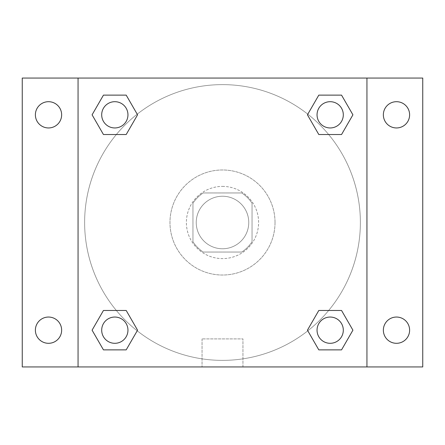 <?xml version="1.0" encoding="UTF-8"?>
<svg xmlns="http://www.w3.org/2000/svg" width="445" height="445" viewBox="0 0 445 445"><rect width="100%" height="100%" fill="white"/><g stroke="black" fill="none" stroke-linecap="round" stroke-linejoin="round"><path stroke-width="0.33" stroke-dasharray="2.23 1.67" d="M248.761 222.5A26.261 26.261 0 0 0 209.367 199.755A26.261 26.261 0 0 0 209.367 245.245A26.261 26.261 0 0 0 248.761 222.5A26.261 26.261 0 0 0 209.367 199.755A26.261 26.261 0 0 0 209.367 245.245A26.261 26.261 0 0 0 248.761 222.5M241.763 252.042L203.237 252.042A35.272 35.272 0 0 1 192.958 241.763L192.958 203.237A35.272 35.272 0 0 1 203.237 192.958L241.763 192.958A35.272 35.272 0 0 1 252.042 203.237L252.042 241.763A35.272 35.272 0 0 1 241.763 252.042L203.237 252.042A35.272 35.272 0 0 1 192.958 241.763L192.958 203.237A35.272 35.272 0 0 1 203.237 192.958L241.763 192.958A35.272 35.272 0 0 1 252.042 203.237L252.042 241.763A35.272 35.272 0 0 1 241.763 252.042M222.5 186.388A36.112 36.112 0 0 1 253.772 240.556A36.112 36.112 0 0 1 191.228 240.556A36.112 36.112 0 0 1 222.5 186.388A36.112 36.112 0 0 0 186.388 222.5A36.112 36.112 0 0 0 222.5 258.612A36.112 36.112 0 0 0 258.612 222.5A36.112 36.112 0 0 0 222.5 186.388M275.027 222.5A52.527 52.527 0 0 0 196.239 177.01A52.527 52.527 0 0 0 196.239 267.99A52.527 52.527 0 0 0 275.027 222.5A52.527 52.527 0 0 0 196.239 177.01A52.527 52.527 0 0 0 196.239 267.99A52.527 52.527 0 0 0 275.027 222.5M48.511 343.306A13.133 13.133 0 0 0 59.886 323.61A13.133 13.133 0 0 0 37.141 323.61A13.133 13.133 0 0 0 48.511 343.306M396.489 343.306A13.133 13.133 0 0 0 407.859 323.61A13.133 13.133 0 0 0 385.114 323.61A13.133 13.133 0 0 0 396.489 343.306M396.489 127.954A13.133 13.133 0 0 0 407.859 108.257A13.133 13.133 0 0 0 385.114 108.257A13.133 13.133 0 0 0 396.489 127.954M48.511 127.954A13.133 13.133 0 0 0 59.886 108.257A13.133 13.133 0 0 0 37.141 108.257A13.133 13.133 0 0 0 48.511 127.954M22.25 78.059L422.75 78.059L422.75 366.941L22.25 366.941L22.25 78.059M78.059 78.059L366.941 78.059L366.941 366.941L78.059 366.941L78.059 78.059L366.941 78.059L366.941 366.941L78.059 366.941L78.059 78.059L78.059 366.941M231.528 78.059L213.472 78.064L231.528 78.059M242.942 366.941L202.058 366.941L242.942 366.941L202.058 366.941L242.942 366.941L242.942 338.895L202.058 338.895L242.942 338.895L202.058 338.895L242.942 338.895L242.942 366.941M360.378 222.5A137.878 137.878 0 0 0 153.564 103.095A137.878 137.878 0 0 0 153.564 341.905A137.878 137.878 0 0 0 360.378 222.5A137.878 137.878 0 0 0 153.564 103.095A137.878 137.878 0 0 0 153.564 341.905A137.878 137.878 0 0 0 360.378 222.5M127.954 330.173A13.133 13.133 0 0 0 108.257 318.804A13.133 13.133 0 0 0 108.257 341.549A13.133 13.133 0 0 0 127.954 330.173A13.133 13.133 0 0 0 108.257 318.804A13.133 13.133 0 0 0 108.257 341.549A13.133 13.133 0 0 0 127.954 330.173A13.133 13.133 0 0 0 108.257 318.804A13.133 13.133 0 0 0 108.257 341.549A13.133 13.133 0 0 0 127.954 330.173M343.306 114.827A13.133 13.133 0 0 0 323.61 103.451A13.133 13.133 0 0 0 323.61 126.196A13.133 13.133 0 0 0 343.306 114.827A13.133 13.133 0 0 0 323.61 103.451A13.133 13.133 0 0 0 323.61 126.196A13.133 13.133 0 0 0 343.306 114.827A13.133 13.133 0 0 0 323.61 103.451A13.133 13.133 0 0 0 323.61 126.196A13.133 13.133 0 0 0 343.306 114.827M127.954 114.827A13.133 13.133 0 0 0 108.257 103.451A13.133 13.133 0 0 0 108.257 126.196A13.133 13.133 0 0 0 127.954 114.827A13.133 13.133 0 0 0 108.257 103.451A13.133 13.133 0 0 0 108.257 126.196A13.133 13.133 0 0 0 127.954 114.827A13.133 13.133 0 0 0 108.257 103.451A13.133 13.133 0 0 0 108.257 126.196A13.133 13.133 0 0 0 127.954 114.827M317.046 330.173A13.133 13.133 0 0 1 336.743 318.804A13.133 13.133 0 0 1 336.743 341.549A13.133 13.133 0 0 1 317.046 330.173A13.133 13.133 0 0 1 336.743 318.804A13.133 13.133 0 0 1 336.743 341.549A13.133 13.133 0 0 1 317.046 330.173M78.059 222.5L78.059 213.472L78.064 222.5M366.941 222.5L366.941 213.472L366.936 222.5M366.941 78.059L366.941 366.941M103.451 349.87L92.082 330.173L103.451 310.476L92.082 330.173L103.451 349.87M126.196 310.476L137.566 330.173L126.196 349.87L137.566 330.173L126.196 310.476M318.804 134.524L307.434 114.827L318.804 95.13L307.434 114.827L318.804 134.524M341.549 95.13L352.918 114.827L341.549 134.524L352.918 114.827L341.549 95.13M103.451 134.524L92.082 114.827L103.451 95.13L92.082 114.827L103.451 134.524M126.196 95.13L137.566 114.827L126.196 134.524L137.566 114.827L126.196 95.13M318.804 349.87L307.434 330.173L318.804 310.476L307.434 330.173L318.804 349.87M341.549 310.476L352.918 330.173L341.549 349.87L352.918 330.173L341.549 310.476M343.306 330.173A13.133 13.133 0 0 0 323.61 318.804A13.133 13.133 0 0 0 323.61 341.549A13.133 13.133 0 0 0 343.306 330.173M202.058 338.895L202.058 366.941L202.058 338.895"/><path stroke-width="0.67" d="M22.25 78.059L422.75 78.059L422.75 366.941L22.25 366.941L22.25 78.059M396.489 101.694A13.133 13.133 0 0 1 409.617 114.827A13.133 13.133 0 0 1 396.489 127.954A13.133 13.133 0 0 1 383.356 114.827A13.133 13.133 0 0 1 396.489 101.694M396.489 317.046A13.133 13.133 0 0 1 409.617 330.173A13.133 13.133 0 0 1 396.489 343.306A13.133 13.133 0 0 1 383.356 330.173A13.133 13.133 0 0 1 396.489 317.046M48.511 317.046A13.133 13.133 0 0 1 61.644 330.173A13.133 13.133 0 0 1 48.511 343.306A13.133 13.133 0 0 1 35.383 330.173A13.133 13.133 0 0 1 48.511 317.046M48.511 101.694A13.133 13.133 0 0 1 61.644 114.827A13.133 13.133 0 0 1 48.511 127.954A13.133 13.133 0 0 1 35.383 114.827A13.133 13.133 0 0 1 48.511 101.694M103.451 310.476L126.196 310.476L137.566 330.173L126.196 349.87L103.451 349.87L92.082 330.173L103.451 310.476L126.196 310.476L103.451 310.476M318.804 95.13L341.549 95.13L352.918 114.827L341.549 134.524L318.804 134.524L307.434 114.827L318.804 95.13L341.549 95.13L318.804 95.13M78.059 366.941L78.059 78.059M366.941 78.059L366.941 366.941M103.451 95.13L126.196 95.13L137.566 114.827L126.196 134.524L103.451 134.524L92.082 114.827L103.451 95.13L126.196 95.13L103.451 95.13M318.804 310.476L341.549 310.476L352.918 330.173L341.549 349.87L318.804 349.87L307.434 330.173L318.804 310.476L341.549 310.476L318.804 310.476M341.549 349.87L318.804 349.87L341.549 349.87M343.306 330.173A13.133 13.133 0 0 0 323.61 318.804A13.133 13.133 0 0 0 323.61 341.549A13.133 13.133 0 0 0 343.306 330.173M126.196 349.87L103.451 349.87L126.196 349.87M127.954 330.173A13.133 13.133 0 0 0 108.257 318.804A13.133 13.133 0 0 0 108.257 341.549A13.133 13.133 0 0 0 127.954 330.173M341.549 134.524L318.804 134.524L341.549 134.524M343.306 114.827A13.133 13.133 0 0 0 323.61 103.451A13.133 13.133 0 0 0 323.61 126.196A13.133 13.133 0 0 0 343.306 114.827M126.196 134.524L103.451 134.524L126.196 134.524M127.954 114.827A13.133 13.133 0 0 0 108.257 103.451A13.133 13.133 0 0 0 108.257 126.196A13.133 13.133 0 0 0 127.954 114.827"/></g></svg>

